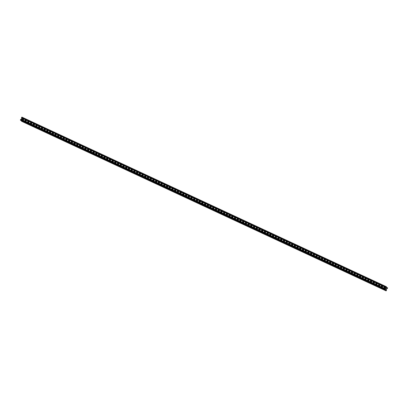 <?xml version="1.0" encoding="UTF-8"?>
<svg xmlns="http://www.w3.org/2000/svg" width="408" height="408" viewBox="0 0 408 408"><rect width="100%" height="100%" fill="white"/><g stroke="black" fill="none" stroke-linecap="round" stroke-linejoin="round"><path stroke-width="0.61" d="M385.927 288.497A0.383 0.367 133.1 0 1 385.693 288.966M381.669 286.936A0.383 0.367 133.1 0 1 382.204 286.651L382.174 286.62A0.383 0.367 133.1 0 0 381.633 286.921M376.227 284.407A0.383 0.367 133.1 0 1 376.768 284.116L376.737 284.09A0.383 0.367 133.1 0 0 376.196 284.391M370.79 281.872A0.383 0.367 133.1 0 1 371.326 281.586L371.724 281.77M365.349 279.342A0.383 0.367 133.1 0 1 365.889 279.057L366.282 279.24M359.912 276.813A0.383 0.367 133.1 0 1 360.448 276.527L360.417 276.496A0.383 0.367 133.1 0 0 359.876 276.797M354.47 274.283A0.383 0.367 133.1 0 1 355.011 273.992L354.98 273.967A0.383 0.367 133.1 0 0 354.44 274.268M349.034 271.754A0.383 0.367 133.1 0 1 349.569 271.463L349.962 271.646M343.592 269.219A0.383 0.367 133.1 0 1 344.133 268.933L344.525 269.117M338.155 266.689A0.383 0.367 133.1 0 1 338.691 266.404L339.084 266.587M332.714 264.16A0.383 0.367 133.1 0 1 333.254 263.869L333.224 263.843A0.383 0.367 133.1 0 0 332.683 264.144M327.277 261.63A0.383 0.367 133.1 0 1 327.813 261.339L328.205 261.523M321.835 259.095A0.383 0.367 133.1 0 1 322.376 258.81L322.769 258.993M316.399 256.566A0.383 0.367 133.1 0 1 316.934 256.28L316.904 256.25A0.383 0.367 133.1 0 0 316.363 256.55M310.957 254.036A0.383 0.367 133.1 0 1 311.498 253.751L311.467 253.72A0.383 0.367 133.1 0 0 310.927 254.021M305.521 251.506A0.383 0.367 133.1 0 1 306.056 251.216L306.449 251.399M300.079 248.972A0.383 0.367 133.1 0 1 300.62 248.686L301.012 248.87M294.642 246.442A0.383 0.367 133.1 0 1 295.178 246.157L295.147 246.126A0.383 0.367 133.1 0 0 294.607 246.427M289.201 243.913A0.383 0.367 133.1 0 1 289.741 243.627L289.705 243.596A0.383 0.367 133.1 0 0 289.17 243.897M283.764 241.383A0.383 0.367 133.1 0 1 284.3 241.092L284.692 241.276M278.322 238.848A0.383 0.367 133.1 0 1 278.863 238.563L279.256 238.746M272.886 236.319A0.383 0.367 133.1 0 1 273.421 236.033L273.391 236.002A0.383 0.367 133.1 0 0 272.85 236.303M267.444 233.789A0.383 0.367 133.1 0 1 267.985 233.504L267.949 233.473A0.383 0.367 133.1 0 0 267.408 233.774M262.007 231.26A0.383 0.367 133.1 0 1 262.543 230.969L262.936 231.152M256.566 228.725A0.383 0.367 133.1 0 1 257.106 228.439L257.499 228.623M251.129 226.195A0.383 0.367 133.1 0 1 251.665 225.91L251.634 225.879A0.383 0.367 133.1 0 0 251.093 226.18M245.687 223.666A0.383 0.367 133.1 0 1 246.228 223.38L246.192 223.349A0.383 0.367 133.1 0 0 245.652 223.65M240.251 221.136A0.383 0.367 133.1 0 1 240.786 220.845L241.179 221.029M234.809 218.606A0.383 0.367 133.1 0 1 235.35 218.316L235.742 218.499M229.373 216.072A0.383 0.367 133.1 0 1 229.908 215.786L230.301 215.97M223.931 213.542A0.383 0.367 133.1 0 1 224.471 213.256L224.436 213.226A0.383 0.367 133.1 0 0 223.895 213.527M218.494 211.013A0.383 0.367 133.1 0 1 219.03 210.727L219.422 210.905M213.053 208.483A0.383 0.367 133.1 0 1 213.593 208.192L213.986 208.376M207.616 205.948A0.383 0.367 133.1 0 1 208.151 205.663L208.121 205.632A0.383 0.367 133.1 0 0 207.58 205.933M202.174 203.419A0.383 0.367 133.1 0 1 202.71 203.133L202.679 203.102A0.383 0.367 133.1 0 0 202.139 203.403M196.738 200.889A0.383 0.367 133.1 0 1 197.273 200.603L197.666 200.787M191.296 198.359A0.383 0.367 133.1 0 1 191.831 198.069L192.229 198.252M185.859 195.825A0.383 0.367 133.1 0 1 186.395 195.539L186.364 195.509A0.383 0.367 133.1 0 0 185.824 195.809M180.418 193.295A0.383 0.367 133.1 0 1 180.953 193.01L180.923 192.979A0.383 0.367 133.1 0 0 180.382 193.28M174.976 190.766A0.383 0.367 133.1 0 1 175.516 190.48L175.909 190.664M169.539 188.236A0.383 0.367 133.1 0 1 170.075 187.945L170.473 188.129M164.098 185.701A0.383 0.367 133.1 0 1 164.638 185.416L164.608 185.385A0.383 0.367 133.1 0 0 164.067 185.686M158.661 183.172A0.383 0.367 133.1 0 1 159.196 182.886L159.166 182.855A0.383 0.367 133.1 0 0 158.625 183.156M153.219 180.642A0.383 0.367 133.1 0 1 153.76 180.356L154.153 180.54M147.783 178.112A0.383 0.367 133.1 0 1 148.318 177.822L148.716 178.005M142.341 175.583A0.383 0.367 133.1 0 1 142.882 175.292L142.851 175.261A0.383 0.367 133.1 0 0 142.31 175.562M136.904 173.048A0.383 0.367 133.1 0 1 137.44 172.763L137.409 172.732A0.383 0.367 133.1 0 0 136.869 173.033M131.463 170.519A0.383 0.367 133.1 0 1 132.003 170.233L132.396 170.416M126.026 167.989A0.383 0.367 133.1 0 1 126.562 167.703L126.959 167.882M120.584 165.459A0.383 0.367 133.1 0 1 121.125 165.169L121.518 165.352M115.148 162.925A0.383 0.367 133.1 0 1 115.683 162.639L115.653 162.608A0.383 0.367 133.1 0 0 115.112 162.909M109.706 160.395A0.383 0.367 133.1 0 1 110.247 160.109L110.639 160.293M104.269 157.865A0.383 0.367 133.1 0 1 104.805 157.58L105.203 157.758M98.828 155.336A0.383 0.367 133.1 0 1 99.368 155.045L99.338 155.02A0.383 0.367 133.1 0 0 98.797 155.321M93.391 152.801A0.383 0.367 133.1 0 1 93.927 152.516L93.896 152.485A0.383 0.367 133.1 0 0 93.356 152.786M87.95 150.272A0.383 0.367 133.1 0 1 88.49 149.986L88.883 150.169M82.513 147.742A0.383 0.367 133.1 0 1 83.048 147.456L83.441 147.64M77.071 145.212A0.383 0.367 133.1 0 1 77.612 144.922L77.581 144.896A0.383 0.367 133.1 0 0 77.041 145.197M71.635 142.678A0.383 0.367 133.1 0 1 72.17 142.392L72.139 142.361A0.383 0.367 133.1 0 0 71.599 142.662M66.193 140.148A0.383 0.367 133.1 0 1 66.733 139.862L67.126 140.046M60.756 137.618A0.383 0.367 133.1 0 1 61.292 137.333L61.684 137.516M55.315 135.089A0.383 0.367 133.1 0 1 55.855 134.798L55.825 134.773A0.383 0.367 133.1 0 0 55.284 135.074M49.878 132.559A0.383 0.367 133.1 0 1 50.413 132.269L50.806 132.452M44.436 130.024A0.383 0.367 133.1 0 1 44.977 129.739L45.37 129.923M39 127.495A0.383 0.367 133.1 0 1 39.535 127.209L39.928 127.393M33.558 124.965A0.383 0.367 133.1 0 1 34.099 124.68L34.063 124.649A0.383 0.367 133.1 0 0 33.527 124.95M28.121 122.436A0.383 0.367 133.1 0 1 28.657 122.145L28.626 122.114A0.383 0.367 133.1 0 0 28.086 122.415M22.68 119.901A0.383 0.367 133.1 0 1 23.22 119.615L23.613 119.799M385.917 290.328L387.161 287.844L387.539 288.012L387.381 288.507L387.6 287.89L387.314 287.625L385.881 290.297L385.82 290.608L386.294 290.685L386.509 290.062L386.172 290.751L385.917 290.328M25.398 121.166A0.383 0.367 133.1 0 1 25.939 120.88L26.331 121.064M30.84 123.701A0.383 0.367 133.1 0 1 31.375 123.41L31.773 123.593M36.276 126.23A0.383 0.367 133.1 0 1 36.817 125.944L36.786 125.914A0.383 0.367 133.1 0 0 36.246 126.215M41.718 128.76A0.383 0.367 133.1 0 1 42.253 128.474L42.223 128.444A0.383 0.367 133.1 0 0 41.682 128.744M47.155 131.289A0.383 0.367 133.1 0 1 47.695 131.004L48.088 131.187M52.596 133.824A0.383 0.367 133.1 0 1 53.132 133.533L53.53 133.717M58.038 136.354A0.383 0.367 133.1 0 1 58.573 136.068L58.966 136.246M63.475 138.883A0.383 0.367 133.1 0 1 64.01 138.598L63.98 138.567A0.383 0.367 133.1 0 0 63.439 138.868M68.916 141.413A0.383 0.367 133.1 0 1 69.452 141.127L69.844 141.311M74.353 143.947A0.383 0.367 133.1 0 1 74.888 143.657L75.286 143.84M79.795 146.477A0.383 0.367 133.1 0 1 80.33 146.191L80.299 146.161A0.383 0.367 133.1 0 0 79.759 146.462M85.231 149.007A0.383 0.367 133.1 0 1 85.772 148.721L85.736 148.691A0.383 0.367 133.1 0 0 85.196 148.991M90.673 151.536A0.383 0.367 133.1 0 1 91.208 151.251L91.601 151.434M96.109 154.071A0.383 0.367 133.1 0 1 96.65 153.78L97.043 153.964M101.551 156.601A0.383 0.367 133.1 0 1 102.087 156.31L102.056 156.284A0.383 0.367 133.1 0 0 101.516 156.585M106.988 159.13A0.383 0.367 133.1 0 1 107.528 158.845L107.493 158.814A0.383 0.367 133.1 0 0 106.952 159.115M112.429 161.66A0.383 0.367 133.1 0 1 112.965 161.374L113.358 161.558M117.866 164.189A0.383 0.367 133.1 0 1 118.407 163.904L118.799 164.087M123.308 166.724A0.383 0.367 133.1 0 1 123.843 166.433L123.813 166.408A0.383 0.367 133.1 0 0 123.272 166.709M128.744 169.254A0.383 0.367 133.1 0 1 129.285 168.968L129.249 168.938A0.383 0.367 133.1 0 0 128.709 169.238M134.186 171.783A0.383 0.367 133.1 0 1 134.722 171.498L135.114 171.681M139.623 174.313A0.383 0.367 133.1 0 1 140.163 174.027L140.556 174.211M145.064 176.848A0.383 0.367 133.1 0 1 145.6 176.557L145.569 176.531A0.383 0.367 133.1 0 0 145.029 176.832M150.501 179.377A0.383 0.367 133.1 0 1 151.042 179.092L151.006 179.061A0.383 0.367 133.1 0 0 150.47 179.362M155.943 181.907A0.383 0.367 133.1 0 1 156.478 181.621L156.871 181.805M161.379 184.436A0.383 0.367 133.1 0 1 161.92 184.151L162.313 184.334M166.821 186.971A0.383 0.367 133.1 0 1 167.356 186.68L167.749 186.864M172.258 189.501A0.383 0.367 133.1 0 1 172.798 189.215L172.763 189.184A0.383 0.367 133.1 0 0 172.227 189.485M177.699 192.03A0.383 0.367 133.1 0 1 178.235 191.745L178.627 191.928M183.136 194.56A0.383 0.367 133.1 0 1 183.677 194.274L184.069 194.458M188.578 197.095A0.383 0.367 133.1 0 1 189.113 196.804L189.506 196.988M194.014 199.624A0.383 0.367 133.1 0 1 194.555 199.334L194.524 199.308A0.383 0.367 133.1 0 0 193.984 199.609M199.456 202.154A0.383 0.367 133.1 0 1 199.991 201.868L200.384 202.052M204.893 204.683A0.383 0.367 133.1 0 1 205.433 204.398L205.826 204.581M210.334 207.213A0.383 0.367 133.1 0 1 210.87 206.927L211.262 207.111M215.771 209.748A0.383 0.367 133.1 0 1 216.311 209.457L216.281 209.431A0.383 0.367 133.1 0 0 215.74 209.732M221.213 212.277A0.383 0.367 133.1 0 1 221.748 211.992L222.141 212.175M226.649 214.807A0.383 0.367 133.1 0 1 227.19 214.521L227.582 214.705M232.091 217.337A0.383 0.367 133.1 0 1 232.626 217.051L233.024 217.234M237.527 219.871A0.383 0.367 133.1 0 1 238.068 219.581L238.461 219.764M242.969 222.401A0.383 0.367 133.1 0 1 243.505 222.115L243.902 222.299M248.406 224.93A0.383 0.367 133.1 0 1 248.946 224.645L249.339 224.828M253.847 227.46A0.383 0.367 133.1 0 1 254.383 227.174L254.781 227.358M259.284 229.995A0.383 0.367 133.1 0 1 259.825 229.704L259.794 229.673A0.383 0.367 133.1 0 0 259.253 229.979M264.726 232.524A0.383 0.367 133.1 0 1 265.261 232.239L265.231 232.208A0.383 0.367 133.1 0 0 264.69 232.509M270.162 235.054A0.383 0.367 133.1 0 1 270.703 234.768L271.096 234.952M275.604 237.584A0.383 0.367 133.1 0 1 276.14 237.298L276.537 237.481M281.041 240.118A0.383 0.367 133.1 0 1 281.581 239.828L281.551 239.797A0.383 0.367 133.1 0 0 281.01 240.098M286.482 242.648A0.383 0.367 133.1 0 1 287.018 242.357L286.987 242.332A0.383 0.367 133.1 0 0 286.447 242.632M291.919 245.177A0.383 0.367 133.1 0 1 292.46 244.892L292.852 245.075M297.361 247.707A0.383 0.367 133.1 0 1 297.896 247.421L298.294 247.605M302.797 250.242A0.383 0.367 133.1 0 1 303.338 249.951L303.307 249.92A0.383 0.367 133.1 0 0 302.767 250.221M308.239 252.771A0.383 0.367 133.1 0 1 308.774 252.481L308.744 252.455A0.383 0.367 133.1 0 0 308.203 252.756M313.681 255.301A0.383 0.367 133.1 0 1 314.216 255.015L314.609 255.199M319.117 257.831A0.383 0.367 133.1 0 1 319.653 257.545L320.05 257.728M324.559 260.36A0.383 0.367 133.1 0 1 325.094 260.075L325.064 260.044A0.383 0.367 133.1 0 0 324.523 260.345M329.995 262.895A0.383 0.367 133.1 0 1 330.531 262.604L330.5 262.579A0.383 0.367 133.1 0 0 329.96 262.88M335.437 265.424A0.383 0.367 133.1 0 1 335.973 265.139L336.365 265.322M340.874 267.954A0.383 0.367 133.1 0 1 341.414 267.668L341.807 267.852M346.315 270.484A0.383 0.367 133.1 0 1 346.851 270.198L347.244 270.382M351.752 273.018A0.383 0.367 133.1 0 1 352.293 272.728L352.257 272.697A0.383 0.367 133.1 0 0 351.716 273.003M357.194 275.548A0.383 0.367 133.1 0 1 357.729 275.262L358.122 275.441M362.63 278.077A0.383 0.367 133.1 0 1 363.171 277.792L363.564 277.975M368.072 280.607A0.383 0.367 133.1 0 1 368.608 280.322L368.577 280.291A0.383 0.367 133.1 0 0 368.036 280.592M373.509 283.142A0.383 0.367 133.1 0 1 374.049 282.851L374.014 282.82A0.383 0.367 133.1 0 0 373.473 283.121M378.95 285.671A0.383 0.367 133.1 0 1 379.486 285.381L379.879 285.564M384.387 288.201A0.383 0.367 133.1 0 1 384.928 287.915L385.32 288.099M370.755 281.857A0.383 0.367 133.1 0 1 371.295 281.556L371.724 281.755M365.318 279.327A0.383 0.367 133.1 0 1 365.859 279.026L366.287 279.225M348.998 271.733A0.383 0.367 133.1 0 1 349.539 271.432L349.967 271.631M343.561 269.204A0.383 0.367 133.1 0 1 344.102 268.903L344.525 269.101M338.12 266.674A0.383 0.367 133.1 0 1 338.66 266.373L339.089 266.572M327.241 261.61A0.383 0.367 133.1 0 1 327.782 261.309L328.21 261.508M321.805 259.08A0.383 0.367 133.1 0 1 322.345 258.779L322.769 258.978M305.485 251.491A0.383 0.367 133.1 0 1 306.025 251.185L306.454 251.389M300.048 248.957A0.383 0.367 133.1 0 1 300.584 248.656L301.012 248.855M283.728 241.368A0.383 0.367 133.1 0 1 284.269 241.067L284.697 241.266M278.292 238.833A0.383 0.367 133.1 0 1 278.827 238.532L279.256 238.731M261.972 231.244A0.383 0.367 133.1 0 1 262.512 230.943L262.941 231.142M256.53 228.709A0.383 0.367 133.1 0 1 257.071 228.409L257.499 228.608M240.215 221.121A0.383 0.367 133.1 0 1 240.756 220.82L241.184 221.019M234.773 218.586A0.383 0.367 133.1 0 1 235.314 218.285L235.742 218.484M229.337 216.056A0.383 0.367 133.1 0 1 229.877 215.756L230.306 215.954M218.459 210.997A0.383 0.367 133.1 0 1 218.999 210.696L219.428 210.895M213.017 208.468A0.383 0.367 133.1 0 1 213.557 208.162L213.986 208.366M196.702 200.874A0.383 0.367 133.1 0 1 197.243 200.573L197.671 200.772M191.26 198.344A0.383 0.367 133.1 0 1 191.801 198.043L192.229 198.242M174.945 190.75A0.383 0.367 133.1 0 1 175.486 190.449L175.914 190.648M169.504 188.221A0.383 0.367 133.1 0 1 170.044 187.92L170.473 188.119M153.189 180.627A0.383 0.367 133.1 0 1 153.729 180.326L154.158 180.525M147.747 178.097A0.383 0.367 133.1 0 1 148.288 177.796L148.716 177.995M131.432 170.503A0.383 0.367 133.1 0 1 131.973 170.202L132.401 170.401M125.99 167.974A0.383 0.367 133.1 0 1 126.531 167.673L126.959 167.872M120.554 165.439A0.383 0.367 133.1 0 1 121.094 165.138L121.523 165.342M109.676 160.38A0.383 0.367 133.1 0 1 110.216 160.079L110.644 160.278M104.234 157.85A0.383 0.367 133.1 0 1 104.774 157.549L105.203 157.748M87.919 150.256A0.383 0.367 133.1 0 1 88.459 149.955L88.883 150.154M82.477 147.727A0.383 0.367 133.1 0 1 83.018 147.426L83.446 147.625M66.162 140.133A0.383 0.367 133.1 0 1 66.703 139.832L67.126 140.031M60.721 137.603A0.383 0.367 133.1 0 1 61.261 137.302L61.69 137.501M49.842 132.539A0.383 0.367 133.1 0 1 50.383 132.238L50.811 132.437M44.406 130.009A0.383 0.367 133.1 0 1 44.941 129.708L45.37 129.907M38.964 127.48A0.383 0.367 133.1 0 1 39.505 127.179L39.933 127.378M22.649 119.886A0.383 0.367 133.1 0 1 23.185 119.585L23.613 119.784M22.073 119.503L22.307 119.034M25.367 121.151A0.383 0.367 133.1 0 1 25.908 120.85L26.336 121.049M30.804 123.685A0.383 0.367 133.1 0 1 31.345 123.384L31.773 123.583M47.124 131.274A0.383 0.367 133.1 0 1 47.665 130.973L48.093 131.172M52.561 133.809A0.383 0.367 133.1 0 1 53.101 133.508L53.53 133.707M58.002 136.338A0.383 0.367 133.1 0 1 58.543 136.037L58.971 136.236M68.881 141.398A0.383 0.367 133.1 0 1 69.421 141.097L69.85 141.296M74.317 143.927A0.383 0.367 133.1 0 1 74.858 143.626L75.286 143.83M90.637 151.521A0.383 0.367 133.1 0 1 91.178 151.22L91.606 151.419M96.074 154.051A0.383 0.367 133.1 0 1 96.614 153.75L97.043 153.949M112.394 161.644A0.383 0.367 133.1 0 1 112.934 161.344L113.363 161.542M117.83 164.174A0.383 0.367 133.1 0 1 118.371 163.873L118.799 164.072M134.15 171.768A0.383 0.367 133.1 0 1 134.691 171.467L135.119 171.666M139.587 174.298A0.383 0.367 133.1 0 1 140.128 173.997L140.556 174.196M155.907 181.891A0.383 0.367 133.1 0 1 156.448 181.591L156.876 181.79M161.349 184.421A0.383 0.367 133.1 0 1 161.884 184.12L162.313 184.319M166.785 186.956A0.383 0.367 133.1 0 1 167.326 186.65L167.754 186.854M177.664 192.015A0.383 0.367 133.1 0 1 178.204 191.714L178.633 191.913M183.105 194.545A0.383 0.367 133.1 0 1 183.646 194.244L184.069 194.443M188.542 197.074A0.383 0.367 133.1 0 1 189.083 196.773L189.511 196.972M199.42 202.139A0.383 0.367 133.1 0 1 199.961 201.838L200.389 202.036M204.862 204.668A0.383 0.367 133.1 0 1 205.403 204.367L205.826 204.566M210.299 207.198A0.383 0.367 133.1 0 1 210.839 206.897L211.268 207.096M221.177 212.262A0.383 0.367 133.1 0 1 221.717 211.961L222.146 212.16M226.619 214.792A0.383 0.367 133.1 0 1 227.159 214.491L227.582 214.69M232.055 217.321A0.383 0.367 133.1 0 1 232.596 217.02L233.024 217.219M237.497 219.856A0.383 0.367 133.1 0 1 238.037 219.555L238.466 219.754M242.933 222.386A0.383 0.367 133.1 0 1 243.474 222.085L243.902 222.284M248.375 224.915A0.383 0.367 133.1 0 1 248.916 224.614L249.344 224.813M253.812 227.445A0.383 0.367 133.1 0 1 254.352 227.144L254.781 227.343M270.132 235.039A0.383 0.367 133.1 0 1 270.672 234.738L271.101 234.937M275.568 237.568A0.383 0.367 133.1 0 1 276.109 237.267L276.537 237.466M291.888 245.162A0.383 0.367 133.1 0 1 292.429 244.861L292.857 245.06M297.325 247.692A0.383 0.367 133.1 0 1 297.865 247.391L298.294 247.59M313.645 255.286A0.383 0.367 133.1 0 1 314.185 254.985L314.614 255.184M319.082 257.815A0.383 0.367 133.1 0 1 319.622 257.514L320.05 257.713M335.401 265.409A0.383 0.367 133.1 0 1 335.942 265.108L336.37 265.307M340.838 267.939A0.383 0.367 133.1 0 1 341.379 267.638L341.807 267.837M346.28 270.468A0.383 0.367 133.1 0 1 346.82 270.167L347.249 270.366M357.158 275.533A0.383 0.367 133.1 0 1 357.699 275.232L358.127 275.431M362.595 278.062A0.383 0.367 133.1 0 1 363.135 277.761L363.564 277.96M378.915 285.656A0.383 0.367 133.1 0 1 379.455 285.355L379.884 285.554M384.351 288.186A0.383 0.367 133.1 0 1 384.892 287.885L385.32 288.084M21.695 121.314L21.456 120.737M386.825 288.512L387.161 288.67M386.886 288.385L387.228 288.543M386.141 289.879L386.478 290.037M384.78 288.385A0.383 0.367 -46.9 0 0 385.213 287.762A0.383 0.367 -46.9 0 0 385.121 287.701L384.28 287.309A0.383 0.367 -46.9 0 0 383.846 287.931A0.383 0.367 -46.9 0 0 383.933 287.992L384.78 288.385M382.061 287.12A0.383 0.367 -46.9 0 0 382.495 286.498A0.383 0.367 -46.9 0 0 382.403 286.436L381.556 286.044A0.383 0.367 -46.9 0 0 381.123 286.666A0.383 0.367 -46.9 0 0 381.215 286.727L382.061 287.12M379.343 285.855A0.383 0.367 -46.9 0 0 379.777 285.233A0.383 0.367 -46.9 0 0 379.685 285.172L378.838 284.779A0.383 0.367 -46.9 0 0 378.405 285.396A0.383 0.367 -46.9 0 0 378.496 285.462L379.343 285.855M376.625 284.59A0.383 0.367 -46.9 0 0 377.058 283.968A0.383 0.367 -46.9 0 0 376.966 283.907L376.12 283.509A0.383 0.367 -46.9 0 0 375.686 284.131A0.383 0.367 -46.9 0 0 375.778 284.192L376.625 284.59M373.901 283.32A0.383 0.367 -46.9 0 0 374.335 282.703A0.383 0.367 -46.9 0 0 374.243 282.637L373.402 282.244A0.383 0.367 -46.9 0 0 372.968 282.866A0.383 0.367 -46.9 0 0 373.055 282.928L373.901 283.32M371.183 282.055A0.383 0.367 -46.9 0 0 371.617 281.433A0.383 0.367 -46.9 0 0 371.525 281.372L370.678 280.979A0.383 0.367 -46.9 0 0 370.245 281.602A0.383 0.367 -46.9 0 0 370.337 281.663L371.183 282.055M368.465 280.791A0.383 0.367 -46.9 0 0 368.898 280.168A0.383 0.367 -46.9 0 0 368.806 280.107L367.96 279.715A0.383 0.367 -46.9 0 0 367.526 280.337A0.383 0.367 -46.9 0 0 367.618 280.398L368.465 280.791M365.746 279.526A0.383 0.367 -46.9 0 0 366.18 278.904A0.383 0.367 -46.9 0 0 366.088 278.843L365.242 278.45A0.383 0.367 -46.9 0 0 364.808 279.072A0.383 0.367 -46.9 0 0 364.9 279.133L365.746 279.526M363.023 278.261A0.383 0.367 -46.9 0 0 363.457 277.639A0.383 0.367 -46.9 0 0 363.365 277.578L362.523 277.185A0.383 0.367 -46.9 0 0 362.09 277.807A0.383 0.367 -46.9 0 0 362.176 277.868L363.023 278.261M360.305 276.996A0.383 0.367 -46.9 0 0 360.738 276.374A0.383 0.367 -46.9 0 0 360.647 276.313L359.8 275.92A0.383 0.367 -46.9 0 0 359.366 276.542A0.383 0.367 -46.9 0 0 359.458 276.604L360.305 276.996M357.587 275.731A0.383 0.367 -46.9 0 0 358.02 275.109A0.383 0.367 -46.9 0 0 357.928 275.048L357.082 274.655A0.383 0.367 -46.9 0 0 356.648 275.278A0.383 0.367 -46.9 0 0 356.74 275.339L357.587 275.731M354.868 274.467A0.383 0.367 -46.9 0 0 355.302 273.845A0.383 0.367 -46.9 0 0 355.21 273.783L354.363 273.385A0.383 0.367 -46.9 0 0 353.93 274.008A0.383 0.367 -46.9 0 0 354.022 274.069L354.868 274.467M352.145 273.202A0.383 0.367 -46.9 0 0 352.578 272.58A0.383 0.367 -46.9 0 0 352.486 272.519L351.645 272.121A0.383 0.367 -46.9 0 0 351.212 272.743A0.383 0.367 -46.9 0 0 351.298 272.804L352.145 273.202M349.426 271.932A0.383 0.367 -46.9 0 0 349.86 271.31A0.383 0.367 -46.9 0 0 349.768 271.249L348.922 270.856A0.383 0.367 -46.9 0 0 348.488 271.478A0.383 0.367 -46.9 0 0 348.58 271.539L349.426 271.932M346.708 270.667A0.383 0.367 -46.9 0 0 347.142 270.045A0.383 0.367 -46.9 0 0 347.05 269.984L346.203 269.591A0.383 0.367 -46.9 0 0 345.77 270.213A0.383 0.367 -46.9 0 0 345.862 270.275L346.708 270.667M343.99 269.402A0.383 0.367 -46.9 0 0 344.423 268.78A0.383 0.367 -46.9 0 0 344.332 268.719L343.485 268.326A0.383 0.367 -46.9 0 0 343.051 268.949A0.383 0.367 -46.9 0 0 343.143 269.01L343.99 269.402M341.267 268.138A0.383 0.367 -46.9 0 0 341.7 267.515A0.383 0.367 -46.9 0 0 341.608 267.454L340.762 267.061A0.383 0.367 -46.9 0 0 340.328 267.684A0.383 0.367 -46.9 0 0 340.42 267.745L341.267 268.138M338.548 266.873A0.383 0.367 -46.9 0 0 338.982 266.251A0.383 0.367 -46.9 0 0 338.89 266.189L338.043 265.797A0.383 0.367 -46.9 0 0 337.61 266.419A0.383 0.367 -46.9 0 0 337.702 266.48L338.548 266.873M335.83 265.608A0.383 0.367 -46.9 0 0 336.263 264.986A0.383 0.367 -46.9 0 0 336.172 264.925L335.325 264.532A0.383 0.367 -46.9 0 0 334.892 265.154A0.383 0.367 -46.9 0 0 334.983 265.215L335.83 265.608M333.112 264.343A0.383 0.367 -46.9 0 0 333.545 263.721A0.383 0.367 -46.9 0 0 333.453 263.66L332.607 263.267A0.383 0.367 -46.9 0 0 332.173 263.884A0.383 0.367 -46.9 0 0 332.265 263.95L333.112 264.343M330.388 263.078A0.383 0.367 -46.9 0 0 330.822 262.456A0.383 0.367 -46.9 0 0 330.73 262.395L329.883 261.997A0.383 0.367 -46.9 0 0 329.45 262.619A0.383 0.367 -46.9 0 0 329.542 262.681L330.388 263.078M327.67 261.809A0.383 0.367 -46.9 0 0 328.103 261.191A0.383 0.367 -46.9 0 0 328.012 261.125L327.165 260.732A0.383 0.367 -46.9 0 0 326.731 261.355A0.383 0.367 -46.9 0 0 326.823 261.416L327.67 261.809M324.952 260.544A0.383 0.367 -46.9 0 0 325.385 259.921A0.383 0.367 -46.9 0 0 325.293 259.86L324.447 259.468A0.383 0.367 -46.9 0 0 324.013 260.09A0.383 0.367 -46.9 0 0 324.105 260.151L324.952 260.544M322.228 259.279A0.383 0.367 -46.9 0 0 322.662 258.657A0.383 0.367 -46.9 0 0 322.575 258.596L321.728 258.203A0.383 0.367 -46.9 0 0 321.295 258.825A0.383 0.367 -46.9 0 0 321.387 258.886L322.228 259.279M319.51 258.014A0.383 0.367 -46.9 0 0 319.943 257.392A0.383 0.367 -46.9 0 0 319.852 257.331L319.005 256.938A0.383 0.367 -46.9 0 0 318.572 257.56A0.383 0.367 -46.9 0 0 318.663 257.621L319.51 258.014M316.792 256.749A0.383 0.367 -46.9 0 0 317.225 256.127A0.383 0.367 -46.9 0 0 317.133 256.066L316.287 255.673A0.383 0.367 -46.9 0 0 315.853 256.295A0.383 0.367 -46.9 0 0 315.945 256.357L316.792 256.749M314.073 255.484A0.383 0.367 -46.9 0 0 314.507 254.862A0.383 0.367 -46.9 0 0 314.415 254.801L313.568 254.408A0.383 0.367 -46.9 0 0 313.135 255.031A0.383 0.367 -46.9 0 0 313.227 255.092L314.073 255.484M311.35 254.22A0.383 0.367 -46.9 0 0 311.783 253.597A0.383 0.367 -46.9 0 0 311.697 253.536L310.85 253.144A0.383 0.367 -46.9 0 0 310.417 253.766A0.383 0.367 -46.9 0 0 310.508 253.827L311.35 254.22M308.632 252.955A0.383 0.367 -46.9 0 0 309.065 252.333A0.383 0.367 -46.9 0 0 308.973 252.272L308.127 251.874A0.383 0.367 -46.9 0 0 307.693 252.496A0.383 0.367 -46.9 0 0 307.785 252.557L308.632 252.955M305.913 251.69A0.383 0.367 -46.9 0 0 306.347 251.068A0.383 0.367 -46.9 0 0 306.255 251.007L305.408 250.609A0.383 0.367 -46.9 0 0 304.975 251.231A0.383 0.367 -46.9 0 0 305.067 251.292L305.913 251.69M303.195 250.42A0.383 0.367 -46.9 0 0 303.629 249.798A0.383 0.367 -46.9 0 0 303.537 249.737L302.69 249.344A0.383 0.367 -46.9 0 0 302.257 249.966A0.383 0.367 -46.9 0 0 302.348 250.028L303.195 250.42M300.472 249.155A0.383 0.367 -46.9 0 0 300.905 248.533A0.383 0.367 -46.9 0 0 300.818 248.472L299.972 248.079A0.383 0.367 -46.9 0 0 299.538 248.701A0.383 0.367 -46.9 0 0 299.63 248.763L300.472 249.155M297.753 247.891A0.383 0.367 -46.9 0 0 298.187 247.268A0.383 0.367 -46.9 0 0 298.095 247.207L297.248 246.815A0.383 0.367 -46.9 0 0 296.815 247.437A0.383 0.367 -46.9 0 0 296.907 247.498L297.753 247.891M295.035 246.626A0.383 0.367 -46.9 0 0 295.469 246.004A0.383 0.367 -46.9 0 0 295.377 245.942L294.53 245.55A0.383 0.367 -46.9 0 0 294.097 246.172A0.383 0.367 -46.9 0 0 294.188 246.233L295.035 246.626M292.317 245.361A0.383 0.367 -46.9 0 0 292.75 244.739A0.383 0.367 -46.9 0 0 292.658 244.678L291.812 244.285A0.383 0.367 -46.9 0 0 291.378 244.907A0.383 0.367 -46.9 0 0 291.47 244.968L292.317 245.361M289.593 244.096A0.383 0.367 -46.9 0 0 290.027 243.474A0.383 0.367 -46.9 0 0 289.94 243.413L289.094 243.02A0.383 0.367 -46.9 0 0 288.66 243.642A0.383 0.367 -46.9 0 0 288.752 243.704L289.593 244.096M286.875 242.831A0.383 0.367 -46.9 0 0 287.309 242.209A0.383 0.367 -46.9 0 0 287.217 242.148L286.37 241.755A0.383 0.367 -46.9 0 0 285.937 242.372A0.383 0.367 -46.9 0 0 286.028 242.439L286.875 242.831M284.157 241.567A0.383 0.367 -46.9 0 0 284.59 240.944A0.383 0.367 -46.9 0 0 284.498 240.883L283.652 240.485A0.383 0.367 -46.9 0 0 283.218 241.108A0.383 0.367 -46.9 0 0 283.31 241.169L284.157 241.567M281.438 240.297A0.383 0.367 -46.9 0 0 281.872 239.68A0.383 0.367 -46.9 0 0 281.78 239.613L280.934 239.221A0.383 0.367 -46.9 0 0 280.5 239.843A0.383 0.367 -46.9 0 0 280.592 239.904L281.438 240.297M278.715 239.032A0.383 0.367 -46.9 0 0 279.149 238.41A0.383 0.367 -46.9 0 0 279.062 238.349L278.215 237.956A0.383 0.367 -46.9 0 0 277.782 238.578A0.383 0.367 -46.9 0 0 277.874 238.639L278.715 239.032M275.997 237.767A0.383 0.367 -46.9 0 0 276.43 237.145A0.383 0.367 -46.9 0 0 276.338 237.084L275.492 236.691A0.383 0.367 -46.9 0 0 275.058 237.313A0.383 0.367 -46.9 0 0 275.15 237.374L275.997 237.767M273.278 236.502A0.383 0.367 -46.9 0 0 273.712 235.88A0.383 0.367 -46.9 0 0 273.62 235.819L272.774 235.426A0.383 0.367 -46.9 0 0 272.34 236.048A0.383 0.367 -46.9 0 0 272.432 236.11L273.278 236.502M270.56 235.238A0.383 0.367 -46.9 0 0 270.994 234.615A0.383 0.367 -46.9 0 0 270.902 234.554L270.055 234.161A0.383 0.367 -46.9 0 0 269.622 234.784A0.383 0.367 -46.9 0 0 269.714 234.845L270.56 235.238M267.837 233.973A0.383 0.367 -46.9 0 0 268.27 233.351A0.383 0.367 -46.9 0 0 268.178 233.289L267.337 232.897A0.383 0.367 -46.9 0 0 266.903 233.519A0.383 0.367 -46.9 0 0 266.99 233.58L267.837 233.973M265.118 232.708A0.383 0.367 -46.9 0 0 265.552 232.086A0.383 0.367 -46.9 0 0 265.46 232.024L264.614 231.632A0.383 0.367 -46.9 0 0 264.18 232.254A0.383 0.367 -46.9 0 0 264.272 232.315L265.118 232.708M262.4 231.443A0.383 0.367 -46.9 0 0 262.834 230.821A0.383 0.367 -46.9 0 0 262.742 230.76L261.895 230.362A0.383 0.367 -46.9 0 0 261.462 230.984A0.383 0.367 -46.9 0 0 261.554 231.045L262.4 231.443M259.682 230.178A0.383 0.367 -46.9 0 0 260.115 229.556A0.383 0.367 -46.9 0 0 260.024 229.495L259.177 229.097A0.383 0.367 -46.9 0 0 258.743 229.719A0.383 0.367 -46.9 0 0 258.835 229.781L259.682 230.178M256.958 228.908A0.383 0.367 -46.9 0 0 257.392 228.286A0.383 0.367 -46.9 0 0 257.3 228.225L256.459 227.832A0.383 0.367 -46.9 0 0 256.025 228.454A0.383 0.367 -46.9 0 0 256.112 228.516L256.958 228.908M254.24 227.644A0.383 0.367 -46.9 0 0 254.674 227.021A0.383 0.367 -46.9 0 0 254.582 226.96L253.735 226.567A0.383 0.367 -46.9 0 0 253.302 227.19A0.383 0.367 -46.9 0 0 253.394 227.251L254.24 227.644M251.522 226.379A0.383 0.367 -46.9 0 0 251.955 225.757A0.383 0.367 -46.9 0 0 251.864 225.695L251.017 225.303A0.383 0.367 -46.9 0 0 250.583 225.925A0.383 0.367 -46.9 0 0 250.675 225.986L251.522 226.379M248.804 225.114A0.383 0.367 -46.9 0 0 249.237 224.492A0.383 0.367 -46.9 0 0 249.145 224.431L248.299 224.038A0.383 0.367 -46.9 0 0 247.865 224.66A0.383 0.367 -46.9 0 0 247.957 224.721L248.804 225.114M246.08 223.849A0.383 0.367 -46.9 0 0 246.514 223.227A0.383 0.367 -46.9 0 0 246.422 223.166L245.58 222.773A0.383 0.367 -46.9 0 0 245.147 223.395A0.383 0.367 -46.9 0 0 245.234 223.457L246.08 223.849M243.362 222.584A0.383 0.367 -46.9 0 0 243.795 221.962A0.383 0.367 -46.9 0 0 243.704 221.901L242.857 221.508A0.383 0.367 -46.9 0 0 242.423 222.131A0.383 0.367 -46.9 0 0 242.515 222.192L243.362 222.584M240.644 221.32A0.383 0.367 -46.9 0 0 241.077 220.697A0.383 0.367 -46.9 0 0 240.985 220.636L240.139 220.244A0.383 0.367 -46.9 0 0 239.705 220.861A0.383 0.367 -46.9 0 0 239.797 220.927L240.644 221.32M237.925 220.055A0.383 0.367 -46.9 0 0 238.359 219.433A0.383 0.367 -46.9 0 0 238.267 219.371L237.42 218.974A0.383 0.367 -46.9 0 0 236.987 219.596A0.383 0.367 -46.9 0 0 237.079 219.657L237.925 220.055M235.202 218.785A0.383 0.367 -46.9 0 0 235.635 218.168A0.383 0.367 -46.9 0 0 235.544 218.101L234.702 217.709A0.383 0.367 -46.9 0 0 234.269 218.331A0.383 0.367 -46.9 0 0 234.355 218.392L235.202 218.785M232.484 217.52A0.383 0.367 -46.9 0 0 232.917 216.898A0.383 0.367 -46.9 0 0 232.825 216.837L231.979 216.444A0.383 0.367 -46.9 0 0 231.545 217.066A0.383 0.367 -46.9 0 0 231.637 217.127L232.484 217.52M229.765 216.255A0.383 0.367 -46.9 0 0 230.199 215.633A0.383 0.367 -46.9 0 0 230.107 215.572L229.26 215.179A0.383 0.367 -46.9 0 0 228.827 215.801A0.383 0.367 -46.9 0 0 228.919 215.863L229.765 216.255M227.047 214.99A0.383 0.367 -46.9 0 0 227.48 214.368A0.383 0.367 -46.9 0 0 227.389 214.307L226.542 213.914A0.383 0.367 -46.9 0 0 226.109 214.537A0.383 0.367 -46.9 0 0 226.2 214.598L227.047 214.99M224.324 213.726A0.383 0.367 -46.9 0 0 224.757 213.104A0.383 0.367 -46.9 0 0 224.665 213.042L223.824 212.65A0.383 0.367 -46.9 0 0 223.39 213.272A0.383 0.367 -46.9 0 0 223.477 213.333L224.324 213.726M221.605 212.461A0.383 0.367 -46.9 0 0 222.039 211.839A0.383 0.367 -46.9 0 0 221.947 211.778L221.1 211.385A0.383 0.367 -46.9 0 0 220.667 212.007A0.383 0.367 -46.9 0 0 220.759 212.068L221.605 212.461M218.887 211.196A0.383 0.367 -46.9 0 0 219.32 210.574A0.383 0.367 -46.9 0 0 219.229 210.513L218.382 210.12A0.383 0.367 -46.9 0 0 217.949 210.742A0.383 0.367 -46.9 0 0 218.04 210.803L218.887 211.196M216.169 209.931A0.383 0.367 -46.9 0 0 216.602 209.309A0.383 0.367 -46.9 0 0 216.51 209.248L215.664 208.85A0.383 0.367 -46.9 0 0 215.23 209.472A0.383 0.367 -46.9 0 0 215.322 209.534L216.169 209.931M213.445 208.666A0.383 0.367 -46.9 0 0 213.879 208.044A0.383 0.367 -46.9 0 0 213.787 207.983L212.94 207.585A0.383 0.367 -46.9 0 0 212.507 208.208A0.383 0.367 -46.9 0 0 212.599 208.269L213.445 208.666M210.727 207.397A0.383 0.367 -46.9 0 0 211.16 206.774A0.383 0.367 -46.9 0 0 211.069 206.713L210.222 206.321A0.383 0.367 -46.9 0 0 209.789 206.943A0.383 0.367 -46.9 0 0 209.88 207.004L210.727 207.397M208.009 206.132A0.383 0.367 -46.9 0 0 208.442 205.51A0.383 0.367 -46.9 0 0 208.35 205.448L207.504 205.056A0.383 0.367 -46.9 0 0 207.07 205.678A0.383 0.367 -46.9 0 0 207.162 205.739L208.009 206.132M205.29 204.867A0.383 0.367 -46.9 0 0 205.724 204.245A0.383 0.367 -46.9 0 0 205.632 204.184L204.785 203.791A0.383 0.367 -46.9 0 0 204.352 204.413A0.383 0.367 -46.9 0 0 204.444 204.474L205.29 204.867M202.567 203.602A0.383 0.367 -46.9 0 0 203 202.98A0.383 0.367 -46.9 0 0 202.909 202.919L202.062 202.526A0.383 0.367 -46.9 0 0 201.629 203.148A0.383 0.367 -46.9 0 0 201.72 203.209L202.567 203.602M199.849 202.337A0.383 0.367 -46.9 0 0 200.282 201.715A0.383 0.367 -46.9 0 0 200.19 201.654L199.344 201.261A0.383 0.367 -46.9 0 0 198.91 201.884A0.383 0.367 -46.9 0 0 199.002 201.945L199.849 202.337M197.13 201.073A0.383 0.367 -46.9 0 0 197.564 200.45A0.383 0.367 -46.9 0 0 197.472 200.389L196.625 199.996A0.383 0.367 -46.9 0 0 196.192 200.619A0.383 0.367 -46.9 0 0 196.284 200.68L197.13 201.073M194.407 199.808A0.383 0.367 -46.9 0 0 194.84 199.186A0.383 0.367 -46.9 0 0 194.754 199.124L193.907 198.732A0.383 0.367 -46.9 0 0 193.474 199.349A0.383 0.367 -46.9 0 0 193.565 199.415L194.407 199.808M191.689 198.543A0.383 0.367 -46.9 0 0 192.122 197.921A0.383 0.367 -46.9 0 0 192.03 197.86L191.184 197.462A0.383 0.367 -46.9 0 0 190.75 198.084A0.383 0.367 -46.9 0 0 190.842 198.145L191.689 198.543M188.97 197.273A0.383 0.367 -46.9 0 0 189.404 196.656A0.383 0.367 -46.9 0 0 189.312 196.59L188.465 196.197A0.383 0.367 -46.9 0 0 188.032 196.819A0.383 0.367 -46.9 0 0 188.124 196.88L188.97 197.273M186.252 196.008A0.383 0.367 -46.9 0 0 186.686 195.386A0.383 0.367 -46.9 0 0 186.594 195.325L185.747 194.932A0.383 0.367 -46.9 0 0 185.314 195.554A0.383 0.367 -46.9 0 0 185.405 195.616L186.252 196.008M183.529 194.744A0.383 0.367 -46.9 0 0 183.962 194.121A0.383 0.367 -46.9 0 0 183.875 194.06L183.029 193.667A0.383 0.367 -46.9 0 0 182.595 194.29A0.383 0.367 -46.9 0 0 182.687 194.351L183.529 194.744M180.81 193.479A0.383 0.367 -46.9 0 0 181.244 192.856A0.383 0.367 -46.9 0 0 181.152 192.795L180.305 192.403A0.383 0.367 -46.9 0 0 179.872 193.025A0.383 0.367 -46.9 0 0 179.964 193.086L180.81 193.479M178.092 192.214A0.383 0.367 -46.9 0 0 178.526 191.592A0.383 0.367 -46.9 0 0 178.434 191.531L177.587 191.138A0.383 0.367 -46.9 0 0 177.154 191.76A0.383 0.367 -46.9 0 0 177.245 191.821L178.092 192.214M175.374 190.949A0.383 0.367 -46.9 0 0 175.807 190.327A0.383 0.367 -46.9 0 0 175.715 190.266L174.869 189.873A0.383 0.367 -46.9 0 0 174.435 190.495A0.383 0.367 -46.9 0 0 174.527 190.556L175.374 190.949M172.65 189.684A0.383 0.367 -46.9 0 0 173.084 189.062A0.383 0.367 -46.9 0 0 172.997 189.001L172.151 188.608A0.383 0.367 -46.9 0 0 171.717 189.23A0.383 0.367 -46.9 0 0 171.809 189.292L172.65 189.684M169.932 188.419A0.383 0.367 -46.9 0 0 170.365 187.797A0.383 0.367 -46.9 0 0 170.274 187.736L169.427 187.338A0.383 0.367 -46.9 0 0 168.994 187.96A0.383 0.367 -46.9 0 0 169.085 188.022L169.932 188.419M167.214 187.155A0.383 0.367 -46.9 0 0 167.647 186.532A0.383 0.367 -46.9 0 0 167.555 186.471L166.709 186.074A0.383 0.367 -46.9 0 0 166.275 186.696A0.383 0.367 -46.9 0 0 166.367 186.757L167.214 187.155M164.495 185.885A0.383 0.367 -46.9 0 0 164.929 185.263A0.383 0.367 -46.9 0 0 164.837 185.201L163.99 184.809A0.383 0.367 -46.9 0 0 163.557 185.431A0.383 0.367 -46.9 0 0 163.649 185.492L164.495 185.885M161.772 184.62A0.383 0.367 -46.9 0 0 162.206 183.998A0.383 0.367 -46.9 0 0 162.119 183.937L161.272 183.544A0.383 0.367 -46.9 0 0 160.839 184.166A0.383 0.367 -46.9 0 0 160.93 184.227L161.772 184.62M159.054 183.355A0.383 0.367 -46.9 0 0 159.487 182.733A0.383 0.367 -46.9 0 0 159.395 182.672L158.549 182.279A0.383 0.367 -46.9 0 0 158.115 182.901A0.383 0.367 -46.9 0 0 158.207 182.963L159.054 183.355M156.335 182.09A0.383 0.367 -46.9 0 0 156.769 181.468A0.383 0.367 -46.9 0 0 156.677 181.407L155.831 181.014A0.383 0.367 -46.9 0 0 155.397 181.636A0.383 0.367 -46.9 0 0 155.489 181.698L156.335 182.09M153.617 180.826A0.383 0.367 -46.9 0 0 154.051 180.203A0.383 0.367 -46.9 0 0 153.959 180.142L153.112 179.749A0.383 0.367 -46.9 0 0 152.679 180.372A0.383 0.367 -46.9 0 0 152.77 180.433L153.617 180.826M150.894 179.561A0.383 0.367 -46.9 0 0 151.327 178.939A0.383 0.367 -46.9 0 0 151.24 178.877L150.394 178.485A0.383 0.367 -46.9 0 0 149.96 179.107A0.383 0.367 -46.9 0 0 150.052 179.168L150.894 179.561M148.175 178.296A0.383 0.367 -46.9 0 0 148.609 177.674A0.383 0.367 -46.9 0 0 148.517 177.613L147.671 177.22A0.383 0.367 -46.9 0 0 147.237 177.837A0.383 0.367 -46.9 0 0 147.329 177.903L148.175 178.296M145.457 177.031A0.383 0.367 -46.9 0 0 145.891 176.409A0.383 0.367 -46.9 0 0 145.799 176.348L144.952 175.95A0.383 0.367 -46.9 0 0 144.519 176.572A0.383 0.367 -46.9 0 0 144.611 176.633L145.457 177.031M142.739 175.761A0.383 0.367 -46.9 0 0 143.172 175.144A0.383 0.367 -46.9 0 0 143.081 175.078L142.234 174.685A0.383 0.367 -46.9 0 0 141.8 175.307A0.383 0.367 -46.9 0 0 141.892 175.369L142.739 175.761M140.015 174.496A0.383 0.367 -46.9 0 0 140.449 173.874A0.383 0.367 -46.9 0 0 140.357 173.813L139.516 173.42A0.383 0.367 -46.9 0 0 139.082 174.043A0.383 0.367 -46.9 0 0 139.169 174.104L140.015 174.496M137.297 173.232A0.383 0.367 -46.9 0 0 137.731 172.609A0.383 0.367 -46.9 0 0 137.639 172.548L136.792 172.156A0.383 0.367 -46.9 0 0 136.359 172.778A0.383 0.367 -46.9 0 0 136.451 172.839L137.297 173.232M134.579 171.967A0.383 0.367 -46.9 0 0 135.012 171.345A0.383 0.367 -46.9 0 0 134.921 171.284L134.074 170.891A0.383 0.367 -46.9 0 0 133.64 171.513A0.383 0.367 -46.9 0 0 133.732 171.574L134.579 171.967M131.861 170.702A0.383 0.367 -46.9 0 0 132.294 170.08A0.383 0.367 -46.9 0 0 132.202 170.019L131.356 169.626A0.383 0.367 -46.9 0 0 130.922 170.248A0.383 0.367 -46.9 0 0 131.014 170.309L131.861 170.702M129.137 169.437A0.383 0.367 -46.9 0 0 129.571 168.815A0.383 0.367 -46.9 0 0 129.479 168.754L128.637 168.361A0.383 0.367 -46.9 0 0 128.204 168.983A0.383 0.367 -46.9 0 0 128.291 169.045L129.137 169.437M126.419 168.173A0.383 0.367 -46.9 0 0 126.852 167.55A0.383 0.367 -46.9 0 0 126.761 167.489L125.914 167.096A0.383 0.367 -46.9 0 0 125.48 167.719A0.383 0.367 -46.9 0 0 125.572 167.78L126.419 168.173M123.701 166.908A0.383 0.367 -46.9 0 0 124.134 166.286A0.383 0.367 -46.9 0 0 124.042 166.224L123.196 165.826A0.383 0.367 -46.9 0 0 122.762 166.449A0.383 0.367 -46.9 0 0 122.854 166.51L123.701 166.908M120.982 165.643A0.383 0.367 -46.9 0 0 121.416 165.021A0.383 0.367 -46.9 0 0 121.324 164.959L120.477 164.562A0.383 0.367 -46.9 0 0 120.044 165.184A0.383 0.367 -46.9 0 0 120.136 165.245L120.982 165.643M118.259 164.373A0.383 0.367 -46.9 0 0 118.692 163.751A0.383 0.367 -46.9 0 0 118.601 163.69L117.759 163.297A0.383 0.367 -46.9 0 0 117.326 163.919A0.383 0.367 -46.9 0 0 117.412 163.98L118.259 164.373M115.541 163.108A0.383 0.367 -46.9 0 0 115.974 162.486A0.383 0.367 -46.9 0 0 115.882 162.425L115.036 162.032A0.383 0.367 -46.9 0 0 114.602 162.654A0.383 0.367 -46.9 0 0 114.694 162.716L115.541 163.108M112.822 161.843A0.383 0.367 -46.9 0 0 113.256 161.221A0.383 0.367 -46.9 0 0 113.164 161.16L112.317 160.767A0.383 0.367 -46.9 0 0 111.884 161.389A0.383 0.367 -46.9 0 0 111.976 161.451L112.822 161.843M110.104 160.579A0.383 0.367 -46.9 0 0 110.537 159.956A0.383 0.367 -46.9 0 0 110.446 159.895L109.599 159.502A0.383 0.367 -46.9 0 0 109.166 160.125A0.383 0.367 -46.9 0 0 109.257 160.186L110.104 160.579M107.381 159.314A0.383 0.367 -46.9 0 0 107.814 158.692A0.383 0.367 -46.9 0 0 107.722 158.63L106.881 158.238A0.383 0.367 -46.9 0 0 106.447 158.86A0.383 0.367 -46.9 0 0 106.534 158.921L107.381 159.314M104.662 158.049A0.383 0.367 -46.9 0 0 105.096 157.427A0.383 0.367 -46.9 0 0 105.004 157.366L104.157 156.973A0.383 0.367 -46.9 0 0 103.724 157.595A0.383 0.367 -46.9 0 0 103.816 157.656L104.662 158.049M101.944 156.784A0.383 0.367 -46.9 0 0 102.377 156.162A0.383 0.367 -46.9 0 0 102.286 156.101L101.439 155.708A0.383 0.367 -46.9 0 0 101.006 156.325A0.383 0.367 -46.9 0 0 101.097 156.391L101.944 156.784M99.226 155.519A0.383 0.367 -46.9 0 0 99.659 154.897A0.383 0.367 -46.9 0 0 99.567 154.836L98.721 154.438A0.383 0.367 -46.9 0 0 98.287 155.06A0.383 0.367 -46.9 0 0 98.379 155.122L99.226 155.519M96.502 154.249A0.383 0.367 -46.9 0 0 96.936 153.632A0.383 0.367 -46.9 0 0 96.844 153.566L96.002 153.173A0.383 0.367 -46.9 0 0 95.569 153.796A0.383 0.367 -46.9 0 0 95.656 153.857L96.502 154.249M93.784 152.985A0.383 0.367 -46.9 0 0 94.217 152.363A0.383 0.367 -46.9 0 0 94.126 152.301L93.279 151.909A0.383 0.367 -46.9 0 0 92.846 152.531A0.383 0.367 -46.9 0 0 92.937 152.592L93.784 152.985M91.066 151.72A0.383 0.367 -46.9 0 0 91.499 151.098A0.383 0.367 -46.9 0 0 91.407 151.036L90.561 150.644A0.383 0.367 -46.9 0 0 90.127 151.266A0.383 0.367 -46.9 0 0 90.219 151.327L91.066 151.72M88.347 150.455A0.383 0.367 -46.9 0 0 88.781 149.833A0.383 0.367 -46.9 0 0 88.689 149.772L87.842 149.379A0.383 0.367 -46.9 0 0 87.409 150.001A0.383 0.367 -46.9 0 0 87.501 150.062L88.347 150.455M85.624 149.19A0.383 0.367 -46.9 0 0 86.057 148.568A0.383 0.367 -46.9 0 0 85.966 148.507L85.119 148.114A0.383 0.367 -46.9 0 0 84.686 148.736A0.383 0.367 -46.9 0 0 84.777 148.798L85.624 149.19M82.906 147.925A0.383 0.367 -46.9 0 0 83.339 147.303A0.383 0.367 -46.9 0 0 83.247 147.242L82.401 146.849A0.383 0.367 -46.9 0 0 81.967 147.472A0.383 0.367 -46.9 0 0 82.059 147.533L82.906 147.925M80.187 146.661A0.383 0.367 -46.9 0 0 80.621 146.039A0.383 0.367 -46.9 0 0 80.529 145.977L79.682 145.585A0.383 0.367 -46.9 0 0 79.249 146.207A0.383 0.367 -46.9 0 0 79.341 146.268L80.187 146.661M77.469 145.396A0.383 0.367 -46.9 0 0 77.903 144.774A0.383 0.367 -46.9 0 0 77.811 144.713L76.964 144.315A0.383 0.367 -46.9 0 0 76.531 144.937A0.383 0.367 -46.9 0 0 76.622 144.998L77.469 145.396M74.746 144.131A0.383 0.367 -46.9 0 0 75.179 143.509A0.383 0.367 -46.9 0 0 75.087 143.448L74.241 143.05A0.383 0.367 -46.9 0 0 73.807 143.672A0.383 0.367 -46.9 0 0 73.899 143.733L74.746 144.131M72.027 142.861A0.383 0.367 -46.9 0 0 72.461 142.239A0.383 0.367 -46.9 0 0 72.369 142.178L71.522 141.785A0.383 0.367 -46.9 0 0 71.089 142.407A0.383 0.367 -46.9 0 0 71.181 142.469L72.027 142.861M69.309 141.596A0.383 0.367 -46.9 0 0 69.743 140.974A0.383 0.367 -46.9 0 0 69.651 140.913L68.804 140.52A0.383 0.367 -46.9 0 0 68.371 141.143A0.383 0.367 -46.9 0 0 68.462 141.204L69.309 141.596M66.586 140.332A0.383 0.367 -46.9 0 0 67.019 139.709A0.383 0.367 -46.9 0 0 66.932 139.648L66.086 139.256A0.383 0.367 -46.9 0 0 65.652 139.878A0.383 0.367 -46.9 0 0 65.744 139.939L66.586 140.332M63.867 139.067A0.383 0.367 -46.9 0 0 64.301 138.445A0.383 0.367 -46.9 0 0 64.209 138.383L63.362 137.991A0.383 0.367 -46.9 0 0 62.929 138.613A0.383 0.367 -46.9 0 0 63.021 138.674L63.867 139.067M61.149 137.802A0.383 0.367 -46.9 0 0 61.583 137.18A0.383 0.367 -46.9 0 0 61.491 137.119L60.644 136.726A0.383 0.367 -46.9 0 0 60.211 137.348A0.383 0.367 -46.9 0 0 60.302 137.409L61.149 137.802M58.431 136.537A0.383 0.367 -46.9 0 0 58.864 135.915A0.383 0.367 -46.9 0 0 58.772 135.854L57.926 135.461A0.383 0.367 -46.9 0 0 57.492 136.083A0.383 0.367 -46.9 0 0 57.584 136.144L58.431 136.537M55.707 135.272A0.383 0.367 -46.9 0 0 56.141 134.65A0.383 0.367 -46.9 0 0 56.054 134.589L55.208 134.196A0.383 0.367 -46.9 0 0 54.774 134.813A0.383 0.367 -46.9 0 0 54.866 134.88L55.707 135.272M52.989 134.008A0.383 0.367 -46.9 0 0 53.422 133.385A0.383 0.367 -46.9 0 0 53.331 133.324L52.484 132.926A0.383 0.367 -46.9 0 0 52.051 133.549A0.383 0.367 -46.9 0 0 52.142 133.61L52.989 134.008M50.271 132.738A0.383 0.367 -46.9 0 0 50.704 132.121A0.383 0.367 -46.9 0 0 50.612 132.054L49.766 131.662A0.383 0.367 -46.9 0 0 49.332 132.284A0.383 0.367 -46.9 0 0 49.424 132.345L50.271 132.738M47.552 131.473A0.383 0.367 -46.9 0 0 47.986 130.851A0.383 0.367 -46.9 0 0 47.894 130.79L47.047 130.397A0.383 0.367 -46.9 0 0 46.614 131.019A0.383 0.367 -46.9 0 0 46.706 131.08L47.552 131.473M44.829 130.208A0.383 0.367 -46.9 0 0 45.263 129.586A0.383 0.367 -46.9 0 0 45.176 129.525L44.329 129.132A0.383 0.367 -46.9 0 0 43.896 129.754A0.383 0.367 -46.9 0 0 43.988 129.815L44.829 130.208M42.111 128.943A0.383 0.367 -46.9 0 0 42.544 128.321A0.383 0.367 -46.9 0 0 42.452 128.26L41.606 127.867A0.383 0.367 -46.9 0 0 41.172 128.489A0.383 0.367 -46.9 0 0 41.264 128.551L42.111 128.943M39.392 127.678A0.383 0.367 -46.9 0 0 39.826 127.056A0.383 0.367 -46.9 0 0 39.734 126.995L38.888 126.602A0.383 0.367 -46.9 0 0 38.454 127.225A0.383 0.367 -46.9 0 0 38.546 127.286L39.392 127.678M36.674 126.414A0.383 0.367 -46.9 0 0 37.108 125.791A0.383 0.367 -46.9 0 0 37.016 125.73L36.169 125.338A0.383 0.367 -46.9 0 0 35.736 125.96A0.383 0.367 -46.9 0 0 35.828 126.021L36.674 126.414M33.951 125.149A0.383 0.367 -46.9 0 0 34.384 124.527A0.383 0.367 -46.9 0 0 34.297 124.466L33.451 124.073A0.383 0.367 -46.9 0 0 33.017 124.695A0.383 0.367 -46.9 0 0 33.109 124.756L33.951 125.149M31.232 123.884A0.383 0.367 -46.9 0 0 31.666 123.262A0.383 0.367 -46.9 0 0 31.574 123.201L30.727 122.803A0.383 0.367 -46.9 0 0 30.294 123.425A0.383 0.367 -46.9 0 0 30.386 123.486L31.232 123.884M28.514 122.619A0.383 0.367 -46.9 0 0 28.948 121.997A0.383 0.367 -46.9 0 0 28.856 121.936L28.009 121.538A0.383 0.367 -46.9 0 0 27.576 122.16A0.383 0.367 -46.9 0 0 27.668 122.222L28.514 122.619M25.796 121.349A0.383 0.367 -46.9 0 0 26.229 120.727A0.383 0.367 -46.9 0 0 26.137 120.666L25.291 120.273A0.383 0.367 -46.9 0 0 24.857 120.896A0.383 0.367 -46.9 0 0 24.949 120.957L25.796 121.349M23.072 120.085A0.383 0.367 -46.9 0 0 23.506 119.462A0.383 0.367 -46.9 0 0 23.419 119.401L22.573 119.008A0.383 0.367 -46.9 0 0 22.139 119.631A0.383 0.367 -46.9 0 0 22.231 119.692L23.072 120.085M386.305 286.686L21.889 117.122L21.491 117.938L385.948 287.528L386.254 286.814L386.514 287.237L385.269 289.721L384.887 289.547L385.234 288.864L384.826 289.675L385.881 290.297M21.859 118.121L21.18 119.478M382.51 286.513A0.383 0.367 -46.9 0 0 382.434 286.467L381.592 286.069A0.383 0.367 -46.9 0 0 381.143 286.676M377.074 283.983A0.383 0.367 -46.9 0 0 376.997 283.932L376.15 283.54A0.383 0.367 -46.9 0 0 375.702 284.147M371.632 281.449A0.383 0.367 -46.9 0 0 371.555 281.403L370.709 281.01A0.383 0.367 -46.9 0 0 370.26 281.617M366.195 278.919A0.383 0.367 -46.9 0 0 366.119 278.873L365.272 278.48A0.383 0.367 -46.9 0 0 364.823 279.087M360.754 276.389A0.383 0.367 -46.9 0 0 360.677 276.344L359.83 275.951A0.383 0.367 -46.9 0 0 359.382 276.553M355.317 273.86A0.383 0.367 -46.9 0 0 355.24 273.809L354.394 273.416A0.383 0.367 -46.9 0 0 353.945 274.023M349.875 271.325A0.383 0.367 -46.9 0 0 349.799 271.279L348.952 270.887A0.383 0.367 -46.9 0 0 348.503 271.493M344.439 268.796A0.383 0.367 -46.9 0 0 344.362 268.75L343.516 268.357A0.383 0.367 -46.9 0 0 343.067 268.964M338.997 266.266A0.383 0.367 -46.9 0 0 338.921 266.22L338.074 265.827A0.383 0.367 -46.9 0 0 337.625 266.434M333.56 263.736A0.383 0.367 -46.9 0 0 333.484 263.69L332.637 263.293A0.383 0.367 -46.9 0 0 332.189 263.9M328.119 261.207A0.383 0.367 -46.9 0 0 328.042 261.156L327.196 260.763A0.383 0.367 -46.9 0 0 326.747 261.37M322.677 258.672A0.383 0.367 -46.9 0 0 322.606 258.626L321.759 258.233A0.383 0.367 -46.9 0 0 321.31 258.84M317.24 256.142A0.383 0.367 -46.9 0 0 317.164 256.096L316.317 255.704A0.383 0.367 -46.9 0 0 315.869 256.311M311.799 253.613A0.383 0.367 -46.9 0 0 311.727 253.567L310.881 253.169A0.383 0.367 -46.9 0 0 310.432 253.776M306.362 251.083A0.383 0.367 -46.9 0 0 306.286 251.032L305.439 250.639A0.383 0.367 -46.9 0 0 304.99 251.246M300.92 248.549A0.383 0.367 -46.9 0 0 300.849 248.503L300.002 248.11A0.383 0.367 -46.9 0 0 299.554 248.717M295.484 246.019A0.383 0.367 -46.9 0 0 295.407 245.973L294.561 245.58A0.383 0.367 -46.9 0 0 294.112 246.187M290.042 243.489A0.383 0.367 -46.9 0 0 289.971 243.443L289.124 243.046A0.383 0.367 -46.9 0 0 288.675 243.653M284.606 240.96A0.383 0.367 -46.9 0 0 284.529 240.909L283.682 240.516A0.383 0.367 -46.9 0 0 283.234 241.123M279.164 238.425A0.383 0.367 -46.9 0 0 279.092 238.379L278.246 237.986A0.383 0.367 -46.9 0 0 277.797 238.593M273.727 235.895A0.383 0.367 -46.9 0 0 273.651 235.85L272.804 235.457A0.383 0.367 -46.9 0 0 272.355 236.064M268.285 233.366A0.383 0.367 -46.9 0 0 268.214 233.32L267.368 232.922A0.383 0.367 -46.9 0 0 266.919 233.529M262.849 230.836A0.383 0.367 -46.9 0 0 262.772 230.785L261.926 230.393A0.383 0.367 -46.9 0 0 261.477 230.999M257.407 228.302A0.383 0.367 -46.9 0 0 257.336 228.256L256.489 227.863A0.383 0.367 -46.9 0 0 256.04 228.47M251.971 225.772A0.383 0.367 -46.9 0 0 251.894 225.726L251.048 225.333A0.383 0.367 -46.9 0 0 250.599 225.94M246.529 223.242A0.383 0.367 -46.9 0 0 246.458 223.196L245.611 222.804A0.383 0.367 -46.9 0 0 245.162 223.406M241.092 220.713A0.383 0.367 -46.9 0 0 241.016 220.667L240.169 220.269A0.383 0.367 -46.9 0 0 239.72 220.876M235.651 218.183A0.383 0.367 -46.9 0 0 235.579 218.132L234.733 217.739A0.383 0.367 -46.9 0 0 234.284 218.346M230.214 215.648A0.383 0.367 -46.9 0 0 230.138 215.602L229.291 215.21A0.383 0.367 -46.9 0 0 228.842 215.817M224.772 213.119A0.383 0.367 -46.9 0 0 224.701 213.073L223.854 212.68A0.383 0.367 -46.9 0 0 223.406 213.287M219.336 210.589A0.383 0.367 -46.9 0 0 219.259 210.543L218.413 210.145A0.383 0.367 -46.9 0 0 217.964 210.752M213.894 208.06A0.383 0.367 -46.9 0 0 213.823 208.009L212.976 207.616A0.383 0.367 -46.9 0 0 212.527 208.223M208.457 205.525A0.383 0.367 -46.9 0 0 208.381 205.479L207.534 205.086A0.383 0.367 -46.9 0 0 207.085 205.693M203.016 202.995A0.383 0.367 -46.9 0 0 202.944 202.949L202.098 202.557A0.383 0.367 -46.9 0 0 201.649 203.164M197.579 200.466A0.383 0.367 -46.9 0 0 197.503 200.42L196.656 200.022A0.383 0.367 -46.9 0 0 196.207 200.629M192.137 197.936A0.383 0.367 -46.9 0 0 192.066 197.885L191.219 197.492A0.383 0.367 -46.9 0 0 190.771 198.099M186.701 195.401A0.383 0.367 -46.9 0 0 186.624 195.356L185.778 194.963A0.383 0.367 -46.9 0 0 185.329 195.57M181.259 192.872A0.383 0.367 -46.9 0 0 181.188 192.826L180.341 192.433A0.383 0.367 -46.9 0 0 179.892 193.04M175.822 190.342A0.383 0.367 -46.9 0 0 175.746 190.296L174.899 189.899A0.383 0.367 -46.9 0 0 174.451 190.505M170.381 187.813A0.383 0.367 -46.9 0 0 170.304 187.762L169.463 187.369A0.383 0.367 -46.9 0 0 169.014 187.976M164.944 185.278A0.383 0.367 -46.9 0 0 164.868 185.232L164.021 184.839A0.383 0.367 -46.9 0 0 163.572 185.446M159.502 182.748A0.383 0.367 -46.9 0 0 159.426 182.702L158.584 182.31A0.383 0.367 -46.9 0 0 158.136 182.917M154.066 180.219A0.383 0.367 -46.9 0 0 153.989 180.173L153.143 179.78A0.383 0.367 -46.9 0 0 152.694 180.382M148.624 177.689A0.383 0.367 -46.9 0 0 148.548 177.643L147.706 177.245A0.383 0.367 -46.9 0 0 147.257 177.852M143.188 175.16A0.383 0.367 -46.9 0 0 143.111 175.109L142.264 174.716A0.383 0.367 -46.9 0 0 141.816 175.323M137.746 172.625A0.383 0.367 -46.9 0 0 137.669 172.579L136.828 172.186A0.383 0.367 -46.9 0 0 136.379 172.793M132.309 170.095A0.383 0.367 -46.9 0 0 132.233 170.049L131.386 169.657A0.383 0.367 -46.9 0 0 130.937 170.264M126.868 167.566A0.383 0.367 -46.9 0 0 126.791 167.52L125.95 167.122A0.383 0.367 -46.9 0 0 125.501 167.729M121.431 165.036A0.383 0.367 -46.9 0 0 121.355 164.985L120.508 164.592A0.383 0.367 -46.9 0 0 120.059 165.199M115.989 162.501A0.383 0.367 -46.9 0 0 115.913 162.455L115.066 162.063A0.383 0.367 -46.9 0 0 114.617 162.67M110.553 159.972A0.383 0.367 -46.9 0 0 110.476 159.926L109.63 159.533A0.383 0.367 -46.9 0 0 109.181 160.14M105.111 157.442A0.383 0.367 -46.9 0 0 105.034 157.396L104.188 156.998A0.383 0.367 -46.9 0 0 103.739 157.605M99.674 154.912A0.383 0.367 -46.9 0 0 99.598 154.861L98.751 154.469A0.383 0.367 -46.9 0 0 98.302 155.076M94.233 152.378A0.383 0.367 -46.9 0 0 94.156 152.332L93.31 151.939A0.383 0.367 -46.9 0 0 92.861 152.546M88.796 149.848A0.383 0.367 -46.9 0 0 88.72 149.802L87.873 149.41A0.383 0.367 -46.9 0 0 87.424 150.016M83.354 147.319A0.383 0.367 -46.9 0 0 83.278 147.273L82.431 146.875A0.383 0.367 -46.9 0 0 81.983 147.482M77.918 144.789A0.383 0.367 -46.9 0 0 77.841 144.738L76.995 144.345A0.383 0.367 -46.9 0 0 76.546 144.952M72.476 142.254A0.383 0.367 -46.9 0 0 72.4 142.208L71.553 141.816A0.383 0.367 -46.9 0 0 71.104 142.423M67.034 139.725A0.383 0.367 -46.9 0 0 66.963 139.679L66.116 139.286A0.383 0.367 -46.9 0 0 65.668 139.893M61.598 137.195A0.383 0.367 -46.9 0 0 61.521 137.149L60.675 136.756A0.383 0.367 -46.9 0 0 60.226 137.358M56.156 134.666A0.383 0.367 -46.9 0 0 56.085 134.614L55.238 134.222A0.383 0.367 -46.9 0 0 54.789 134.829M50.72 132.136A0.383 0.367 -46.9 0 0 50.643 132.085L49.796 131.692A0.383 0.367 -46.9 0 0 49.348 132.299M45.278 129.601A0.383 0.367 -46.9 0 0 45.206 129.555L44.36 129.163A0.383 0.367 -46.9 0 0 43.911 129.769M39.841 127.072A0.383 0.367 -46.9 0 0 39.765 127.026L38.918 126.633A0.383 0.367 -46.9 0 0 38.469 127.24M34.4 124.542A0.383 0.367 -46.9 0 0 34.328 124.496L33.482 124.098A0.383 0.367 -46.9 0 0 33.033 124.705M28.963 122.012A0.383 0.367 -46.9 0 0 28.886 121.961L28.04 121.569A0.383 0.367 -46.9 0 0 27.591 122.176M23.521 119.478A0.383 0.367 -46.9 0 0 23.45 119.432L22.603 119.039A0.383 0.367 -46.9 0 0 22.154 119.646M385.948 287.528L386.315 286.686L386.544 287.268L385.116 289.945L20.4 120.11L20.798 119.299L385.218 288.859L20.798 119.299M26.245 120.743A0.383 0.367 -46.9 0 0 26.168 120.697L25.322 120.304A0.383 0.367 -46.9 0 0 24.873 120.911M31.681 123.277A0.383 0.367 -46.9 0 0 31.605 123.226L30.763 122.834A0.383 0.367 -46.9 0 0 30.314 123.44M37.123 125.807A0.383 0.367 -46.9 0 0 37.046 125.761L36.2 125.363A0.383 0.367 -46.9 0 0 35.751 125.97M42.559 128.336A0.383 0.367 -46.9 0 0 42.483 128.291L41.642 127.898A0.383 0.367 -46.9 0 0 41.193 128.505M48.001 130.866A0.383 0.367 -46.9 0 0 47.925 130.82L47.078 130.427A0.383 0.367 -46.9 0 0 46.629 131.034M53.438 133.401A0.383 0.367 -46.9 0 0 53.366 133.35L52.52 132.957A0.383 0.367 -46.9 0 0 52.071 133.564M58.88 135.93A0.383 0.367 -46.9 0 0 58.803 135.884L57.956 135.487A0.383 0.367 -46.9 0 0 57.508 136.094M64.316 138.46A0.383 0.367 -46.9 0 0 64.245 138.414L63.398 138.021A0.383 0.367 -46.9 0 0 62.949 138.628M69.758 140.989A0.383 0.367 -46.9 0 0 69.681 140.944L68.835 140.551A0.383 0.367 -46.9 0 0 68.386 141.158M75.194 143.524A0.383 0.367 -46.9 0 0 75.123 143.473L74.276 143.081A0.383 0.367 -46.9 0 0 73.828 143.687M80.636 146.054A0.383 0.367 -46.9 0 0 80.56 146.008L79.713 145.61A0.383 0.367 -46.9 0 0 79.264 146.217M86.073 148.583A0.383 0.367 -46.9 0 0 86.001 148.537L85.155 148.145A0.383 0.367 -46.9 0 0 84.706 148.752M91.514 151.113A0.383 0.367 -46.9 0 0 91.438 151.067L90.591 150.674A0.383 0.367 -46.9 0 0 90.142 151.281M96.951 153.648A0.383 0.367 -46.9 0 0 96.88 153.597L96.033 153.204A0.383 0.367 -46.9 0 0 95.584 153.811M102.393 156.177A0.383 0.367 -46.9 0 0 102.316 156.131L101.47 155.734A0.383 0.367 -46.9 0 0 101.021 156.341M107.829 158.707A0.383 0.367 -46.9 0 0 107.758 158.661L106.911 158.268A0.383 0.367 -46.9 0 0 106.463 158.87M113.271 161.236A0.383 0.367 -46.9 0 0 113.194 161.191L112.348 160.798A0.383 0.367 -46.9 0 0 111.899 161.405M118.708 163.766A0.383 0.367 -46.9 0 0 118.636 163.72L117.79 163.328A0.383 0.367 -46.9 0 0 117.341 163.934M124.149 166.301A0.383 0.367 -46.9 0 0 124.073 166.25L123.226 165.857A0.383 0.367 -46.9 0 0 122.777 166.464M129.586 168.83A0.383 0.367 -46.9 0 0 129.514 168.785L128.668 168.387A0.383 0.367 -46.9 0 0 128.219 168.994M135.028 171.36A0.383 0.367 -46.9 0 0 134.951 171.314L134.105 170.921A0.383 0.367 -46.9 0 0 133.656 171.528M140.464 173.89A0.383 0.367 -46.9 0 0 140.393 173.844L139.546 173.451A0.383 0.367 -46.9 0 0 139.097 174.058M145.906 176.424A0.383 0.367 -46.9 0 0 145.829 176.373L144.983 175.981A0.383 0.367 -46.9 0 0 144.534 176.588M151.343 178.954A0.383 0.367 -46.9 0 0 151.271 178.908L150.424 178.51A0.383 0.367 -46.9 0 0 149.976 179.117M156.784 181.484A0.383 0.367 -46.9 0 0 156.708 181.438L155.861 181.045A0.383 0.367 -46.9 0 0 155.412 181.652M162.221 184.013A0.383 0.367 -46.9 0 0 162.149 183.967L161.303 183.575A0.383 0.367 -46.9 0 0 160.854 184.181M167.662 186.548A0.383 0.367 -46.9 0 0 167.586 186.497L166.739 186.104A0.383 0.367 -46.9 0 0 166.291 186.711M173.099 189.077A0.383 0.367 -46.9 0 0 173.028 189.031L172.181 188.634A0.383 0.367 -46.9 0 0 171.732 189.241M178.541 191.607A0.383 0.367 -46.9 0 0 178.464 191.561L177.618 191.168A0.383 0.367 -46.9 0 0 177.169 191.775M183.977 194.137A0.383 0.367 -46.9 0 0 183.906 194.091L183.059 193.698A0.383 0.367 -46.9 0 0 182.611 194.305M189.419 196.671A0.383 0.367 -46.9 0 0 189.343 196.62L188.496 196.228A0.383 0.367 -46.9 0 0 188.047 196.834M194.856 199.201A0.383 0.367 -46.9 0 0 194.784 199.155L193.938 198.757A0.383 0.367 -46.9 0 0 193.489 199.364M200.297 201.731A0.383 0.367 -46.9 0 0 200.221 201.685L199.374 201.292A0.383 0.367 -46.9 0 0 198.925 201.894M205.739 204.26A0.383 0.367 -46.9 0 0 205.663 204.214L204.816 203.821A0.383 0.367 -46.9 0 0 204.367 204.428M211.176 206.79A0.383 0.367 -46.9 0 0 211.099 206.744L210.253 206.351A0.383 0.367 -46.9 0 0 209.804 206.958M216.617 209.324A0.383 0.367 -46.9 0 0 216.541 209.273L215.694 208.881A0.383 0.367 -46.9 0 0 215.246 209.488M222.054 211.854A0.383 0.367 -46.9 0 0 221.977 211.808L221.131 211.41A0.383 0.367 -46.9 0 0 220.682 212.017M227.496 214.384A0.383 0.367 -46.9 0 0 227.419 214.338L226.573 213.945A0.383 0.367 -46.9 0 0 226.124 214.552M232.932 216.913A0.383 0.367 -46.9 0 0 232.856 216.867L232.009 216.475A0.383 0.367 -46.9 0 0 231.56 217.082M238.374 219.448A0.383 0.367 -46.9 0 0 238.298 219.397L237.451 219.004A0.383 0.367 -46.9 0 0 237.002 219.611M243.811 221.977A0.383 0.367 -46.9 0 0 243.734 221.932L242.888 221.534A0.383 0.367 -46.9 0 0 242.439 222.141M249.252 224.507A0.383 0.367 -46.9 0 0 249.176 224.461L248.329 224.069A0.383 0.367 -46.9 0 0 247.88 224.675M254.689 227.037A0.383 0.367 -46.9 0 0 254.612 226.991L253.771 226.598A0.383 0.367 -46.9 0 0 253.322 227.205M260.131 229.571A0.383 0.367 -46.9 0 0 260.054 229.52L259.207 229.128A0.383 0.367 -46.9 0 0 258.759 229.735M265.567 232.101A0.383 0.367 -46.9 0 0 265.491 232.055L264.649 231.657A0.383 0.367 -46.9 0 0 264.2 232.264M271.009 234.631A0.383 0.367 -46.9 0 0 270.932 234.585L270.086 234.192A0.383 0.367 -46.9 0 0 269.637 234.799M276.445 237.16A0.383 0.367 -46.9 0 0 276.369 237.114L275.528 236.722A0.383 0.367 -46.9 0 0 275.079 237.329M281.887 239.695A0.383 0.367 -46.9 0 0 281.811 239.644L280.964 239.251A0.383 0.367 -46.9 0 0 280.515 239.858M287.324 242.225A0.383 0.367 -46.9 0 0 287.247 242.179L286.406 241.781A0.383 0.367 -46.9 0 0 285.957 242.388M292.765 244.754A0.383 0.367 -46.9 0 0 292.689 244.708L291.842 244.316A0.383 0.367 -46.9 0 0 291.394 244.922M298.202 247.284A0.383 0.367 -46.9 0 0 298.126 247.238L297.284 246.845A0.383 0.367 -46.9 0 0 296.835 247.452M303.644 249.813A0.383 0.367 -46.9 0 0 303.567 249.767L302.721 249.375A0.383 0.367 -46.9 0 0 302.272 249.982M309.08 252.348A0.383 0.367 -46.9 0 0 309.009 252.297L308.162 251.904A0.383 0.367 -46.9 0 0 307.714 252.511M314.522 254.878A0.383 0.367 -46.9 0 0 314.446 254.832L313.599 254.439A0.383 0.367 -46.9 0 0 313.15 255.041M319.959 257.407A0.383 0.367 -46.9 0 0 319.887 257.361L319.041 256.969A0.383 0.367 -46.9 0 0 318.592 257.576M325.4 259.937A0.383 0.367 -46.9 0 0 325.324 259.891L324.477 259.498A0.383 0.367 -46.9 0 0 324.029 260.105M330.837 262.471A0.383 0.367 -46.9 0 0 330.766 262.421L329.919 262.028A0.383 0.367 -46.9 0 0 329.47 262.635M336.279 265.001A0.383 0.367 -46.9 0 0 336.202 264.955L335.356 264.557A0.383 0.367 -46.9 0 0 334.907 265.164M341.715 267.531A0.383 0.367 -46.9 0 0 341.644 267.485L340.797 267.092A0.383 0.367 -46.9 0 0 340.349 267.699M347.157 270.06A0.383 0.367 -46.9 0 0 347.08 270.014L346.234 269.622A0.383 0.367 -46.9 0 0 345.785 270.229M352.594 272.595A0.383 0.367 -46.9 0 0 352.522 272.544L351.676 272.151A0.383 0.367 -46.9 0 0 351.227 272.758M358.035 275.125A0.383 0.367 -46.9 0 0 357.959 275.079L357.112 274.681A0.383 0.367 -46.9 0 0 356.663 275.288M363.472 277.654A0.383 0.367 -46.9 0 0 363.4 277.608L362.554 277.216A0.383 0.367 -46.9 0 0 362.105 277.822M368.914 280.184A0.383 0.367 -46.9 0 0 368.837 280.138L367.99 279.745A0.383 0.367 -46.9 0 0 367.542 280.352M374.35 282.719A0.383 0.367 -46.9 0 0 374.279 282.668L373.432 282.275A0.383 0.367 -46.9 0 0 372.983 282.882M379.792 285.248A0.383 0.367 -46.9 0 0 379.715 285.202L378.869 284.804A0.383 0.367 -46.9 0 0 378.42 285.411M385.228 287.778A0.383 0.367 -46.9 0 0 385.157 287.732L384.31 287.339A0.383 0.367 -46.9 0 0 383.862 287.946M386.315 286.686L21.889 117.122M20.701 120.386L385.111 289.94M23.363 121.635L23.771 121.875L23.363 121.635M24.455 122.13L22.216 121.089M38.347 128.607L38.76 128.852L38.347 128.607M39.443 129.107L37.205 128.066M53.336 135.584L53.749 135.823L53.336 135.584M54.427 136.078L52.193 135.038M68.325 142.555L68.738 142.8L68.325 142.555M69.416 143.055L67.182 142.015M83.314 149.532L83.722 149.772L83.314 149.532M84.405 150.027L82.171 148.986M98.302 156.504L98.711 156.743L98.302 156.504M99.394 156.998L97.155 155.958M113.286 163.475L113.699 163.72L113.286 163.475M114.383 163.975L112.144 162.935M128.275 170.452L128.688 170.692L128.275 170.452M129.372 170.947L127.133 169.906M143.264 177.424L143.677 177.669L143.264 177.424M144.356 177.924L142.122 176.883M158.253 184.401L158.661 184.64L158.253 184.401M159.344 184.895L157.111 183.855M173.242 191.372L173.65 191.612L173.242 191.372M174.333 191.867L172.1 190.827M188.231 198.344L188.639 198.589L188.231 198.344M189.322 198.844L187.083 197.804M203.215 205.321L203.628 205.561L203.215 205.321M204.311 205.816L202.072 204.775M218.204 212.293L218.617 212.537L218.204 212.293M219.3 212.792L217.061 211.752M233.192 219.269L233.606 219.509L233.192 219.269M234.284 219.764L232.05 218.724M248.181 226.241L248.589 226.481L248.181 226.241M249.273 226.736L247.039 225.695M263.17 233.218L263.578 233.458L263.17 233.218M264.262 233.713L262.028 232.672M278.159 240.19L278.567 240.429L278.159 240.19M279.25 240.684L277.012 239.644M293.143 247.161L293.556 247.406L293.143 247.161M294.239 247.661L292 246.621M308.132 254.138L308.545 254.378L308.132 254.138M309.223 254.633L306.989 253.592M323.121 261.11L323.534 261.355L323.121 261.11M324.212 261.605L321.978 260.564M338.11 268.087L338.518 268.326L338.11 268.087M339.201 268.581L336.967 267.541M353.099 275.058L353.507 275.298L353.099 275.058M354.19 275.553L351.956 274.513M368.087 282.03L368.495 282.275L368.087 282.03M369.179 282.53L366.94 281.489M383.071 289.007L383.484 289.246L383.071 289.007M384.168 289.502L381.929 288.461M386.432 287.487L387.126 287.813M386.937 288.288L387.35 288.476M387.095 287.977L387.508 288.17M387.161 287.839L387.539 288.012M385.881 290.476L386.264 290.654M386.004 290.149L386.417 290.343M386.111 290.879L21.685 121.314L386.106 290.873M21.395 121.043L385.82 290.608M386.095 287.043L386.514 287.237M384.887 289.542L385.269 289.721M386.167 286.906L386.544 287.084M21.491 117.938L385.917 287.497M21.553 117.626L385.978 287.191M21.706 117.315L386.131 286.88M20.4 120.11L384.826 289.675M20.461 119.804L384.887 289.364M20.619 119.493L385.045 289.058"/></g></svg>
